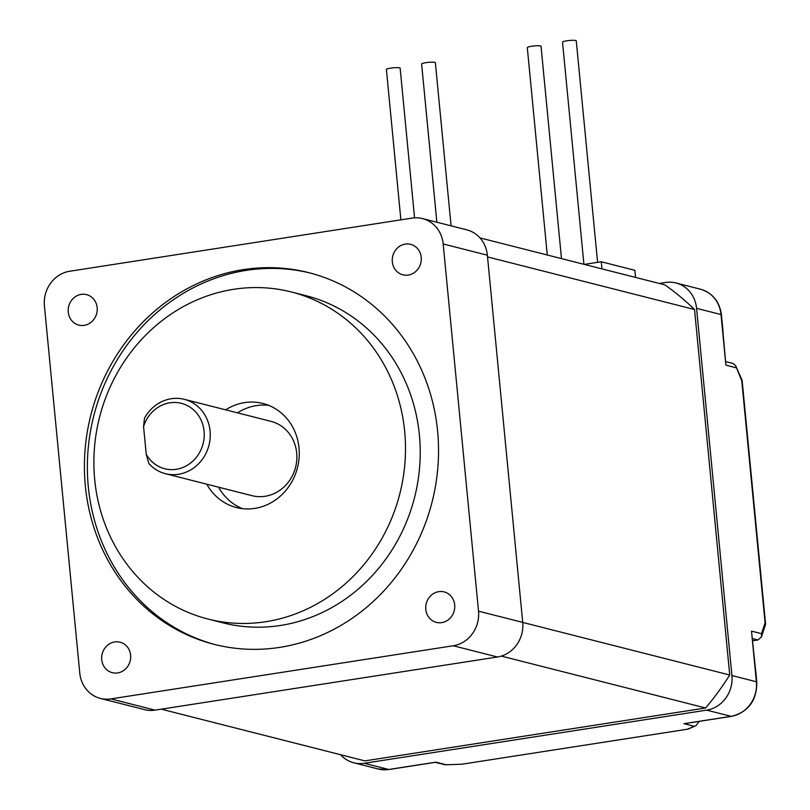 <?xml version="1.0" encoding="UTF-8"?>
<svg xmlns="http://www.w3.org/2000/svg" width="810" height="810" viewBox="0 0 810 810"><rect width="100%" height="100%" fill="white"/><g stroke="black" fill="none" stroke-linecap="round" stroke-linejoin="round"><path stroke-width="1.21" d="M148.848 463.543L146.235 454.278L143.562 426.576L144.484 418.203A38.354 35.215 104.3 0 1 184.285 399.33A38.354 35.215 104.3 0 1 208.98 445.176A38.354 35.215 104.3 0 1 165.402 473.678A38.354 35.215 104.3 0 1 148.848 463.543M97.149 307.628A15.724 14.438 104.3 0 1 78.833 325.114A15.724 14.438 104.3 0 1 68.708 306.322A15.724 14.438 104.3 0 1 86.579 294.627A15.724 14.438 104.3 0 1 97.149 307.628M408.27 275.066A15.724 14.438 104.3 0 1 402.904 274.823A15.724 14.438 104.3 0 1 392.779 256.021A15.724 14.438 104.3 0 1 410.65 244.336A15.724 14.438 104.3 0 1 421.24 260.253A15.724 14.438 104.3 0 1 408.27 275.066M425.797 609.383A15.724 14.438 104.3 0 1 444.113 591.897A15.724 14.438 104.3 0 1 454.238 610.699A15.724 14.438 104.3 0 1 436.367 622.384A15.724 14.438 104.3 0 1 425.797 609.383M114.676 641.945A15.724 14.438 104.3 0 1 120.042 642.188A15.724 14.438 104.3 0 1 130.167 660.99A15.724 14.438 104.3 0 1 112.296 672.675A15.724 14.438 104.3 0 1 101.706 656.768A15.724 14.438 104.3 0 1 114.676 641.945M110.869 698.898A30.689 28.168 104.3 0 1 100.399 698.422A30.689 28.168 104.3 0 1 79.775 673.049L44.418 305.846A30.689 28.168 104.3 0 1 69.69 271.249L412.077 218.113A30.689 28.168 104.3 0 1 422.547 218.599A30.689 28.168 104.3 0 1 443.171 243.962L478.528 611.175A30.689 28.168 104.3 0 1 453.256 645.762L110.869 698.898L155.064 710.127A30.689 28.168 104.3 0 1 144.595 709.641L100.399 698.422M422.547 218.599L466.742 229.827A30.689 28.168 104.3 0 1 487.367 255.19L522.723 622.394A30.689 28.168 104.3 0 1 497.451 656.991L155.064 710.127M85.344 485.838A191.778 176.074 104.3 0 1 308.691 272.636A191.778 176.074 104.3 0 1 432.125 501.856A191.778 176.074 104.3 0 1 214.255 644.375A191.778 176.074 104.3 0 1 85.344 485.838M94.699 479.571A168.763 154.943 104.3 0 1 291.236 291.944A168.763 154.943 104.3 0 1 399.856 493.665A168.763 154.943 104.3 0 1 208.14 619.083A168.763 154.943 104.3 0 1 94.699 479.571M291.236 291.944L305.967 295.69A168.763 154.943 104.3 0 1 414.588 497.401A168.763 154.943 104.3 0 1 222.871 622.819L208.14 619.083M225.686 409.84A53.693 49.299 104.3 0 1 262.906 403.471A53.693 49.299 104.3 0 1 297.473 467.653A53.693 49.299 104.3 0 1 236.469 507.556A53.693 49.299 104.3 0 1 206.803 484.198M237.472 412.837A53.693 49.299 104.3 0 1 268.697 405.365M242.463 508.66A53.693 49.299 104.3 0 1 218.589 487.185M184.285 399.33L270.915 421.332A38.354 35.215 104.3 0 1 295.599 467.178A38.354 35.215 104.3 0 1 252.031 495.679L165.402 473.678M143.562 426.576A33.757 30.993 104.3 0 1 189.732 406.954A33.757 30.993 104.3 0 1 194.764 459.199A33.757 30.993 104.3 0 1 146.235 454.278M215.733 644.75A191.778 176.074 104.3 0 1 88.29 486.587A191.778 176.074 104.3 0 1 310.159 273.021M479.945 237.897L664.899 284.877A283.824 260.587 104.3 0 1 694.534 309.511L729.729 675.013A283.824 260.587 104.3 0 1 705.642 707.991L364.844 760.884L161.261 709.165M487.539 256.932L694.534 309.511M522.723 622.424L729.729 675.013M501.339 656.09L705.642 707.991M584.314 264.404L601.273 261.772L634.868 270.307L635.546 277.415M561.482 258.603L541.039 46.291A6.905 0.992 174.5 0 0 540.513 45.967A6.905 0.992 174.5 0 0 532.767 46.099A6.905 0.992 174.5 0 0 527.3 47.608L547.266 254.988M597.598 262.339L576.264 40.824A6.905 0.992 174.5 0 0 575.738 40.5A6.905 0.992 174.5 0 0 567.992 40.632A6.905 0.992 174.5 0 0 562.525 42.15L583.919 264.303M414.558 217.849L400.14 68.151A6.905 0.992 174.5 0 0 399.613 67.837A6.905 0.992 174.5 0 0 391.868 67.969A6.905 0.992 174.5 0 0 386.4 69.478L400.879 219.854M451.079 225.848L435.365 62.684A6.905 0.992 174.5 0 0 434.838 62.37A6.905 0.992 174.5 0 0 427.093 62.502A6.905 0.992 174.5 0 0 421.625 64.01L436.853 222.234M340.595 754.717A30.689 28.168 -75.7 0 0 353.798 762.787A30.689 28.168 -75.7 0 0 364.267 763.273L706.654 710.137A30.689 28.168 -75.7 0 0 731.926 675.54L696.57 308.337A30.689 28.168 -75.7 0 0 675.945 282.963A30.689 28.168 -75.7 0 0 665.476 282.488L659.279 283.449M601.273 261.772L601.962 268.89M435.466 762.291L389.033 769.5A5.366 1.984 81.2 0 1 388.719 769.48L435.021 762.301M699.232 721.366L695.942 725.699L688.075 729.121L461.852 764.225L445.328 764.802L435.152 762.342M445.328 764.802L461.852 764.225L688.075 729.121M695.942 725.699L687.437 729.152M693.957 726.226L683.913 723.674L686.029 723.34M731.926 675.54L756.378 681.757L751.508 631.132L756.793 682A5.366 0.78 -5.5 0 0 756.378 681.757A30.689 28.168 104.3 0 1 731.116 716.344A5.366 1.984 81.2 0 0 731.43 716.364A5.366 1.984 81.2 0 0 731.734 716.242M761.471 636.893L765.511 624.51L765.085 622.86L761.552 633.683L761.471 636.893L757.988 639.951L752.611 638.584M742.203 381.176A5.366 5.366 0 0 0 741.768 379.515A5.366 2.936 156.1 0 1 741.788 380.923A5.366 0.78 -5.5 0 1 742.203 381.176L765.572 623.923M725.952 361.655L733.131 363.488L735.591 365.563L741.788 380.923L765.085 622.86M735.946 367.72L725.902 365.168L721.437 314.796C719.533 301.472 712.516 292.926 700.397 289.18A30.689 28.168 104.3 0 1 721.021 314.543A5.366 0.78 -5.5 0 1 721.437 314.796M752.824 640.75L757.988 639.951M443.171 243.962L487.367 255.19M453.256 645.762L497.451 656.991M478.528 611.175L522.723 622.394M364.267 763.273L388.719 769.48A30.689 28.168 104.3 0 1 378.26 769.004L389.033 769.5A5.366 1.984 81.2 0 0 389.326 769.389M445.966 764.711L435.922 762.159M683.913 723.674L731.116 716.344L706.654 710.137M761.552 633.683L751.508 631.132M725.902 365.168L721.021 314.543L696.57 308.337M722.105 321.762L722.965 330.693M755.578 669.323L756.439 678.253M756.793 682C756.894 700.498 748.44 711.949 731.43 716.364L684.987 723.573M741.768 379.515L735.591 365.563M353.798 762.787L378.26 769.004M675.945 282.963L700.397 289.18"/></g></svg>
